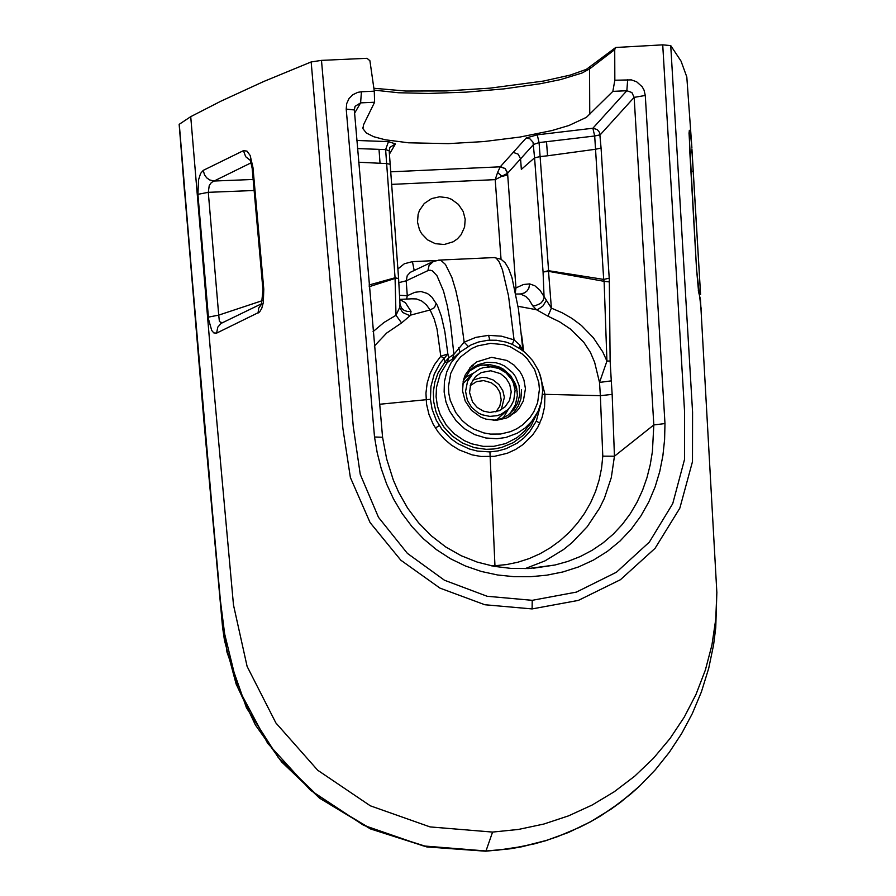 <?xml version="1.0" encoding="UTF-8"?>
<svg xmlns="http://www.w3.org/2000/svg" width="896" height="896" viewBox="0 0 896 896"><rect width="100%" height="100%" fill="white"/><g stroke="black" fill="none" stroke-linecap="round" stroke-linejoin="round"><path stroke-width="1.34" d="M469.56 392.56L472.562 402.013L477.243 407.49L483.403 411.107L489.944 412.474L499.352 410.693L505.098 406.795L509.566 400.322L511.224 391.832L509.712 384.339L506.061 378.302L500.517 373.654L490.762 370.765L481.342 372.557L475.608 376.466L470.691 384.138L469.56 392.56M515.088 390.499L513.363 382.973L511.515 379.254L505.949 372.747L498.613 368.458L490.84 366.834L483.392 367.629L479.64 368.962L472.819 373.621L467.544 381.304L465.573 391.362L467.365 400.254L471.699 407.434L478.285 412.955L482.093 414.77L489.866 416.405L497.302 415.621L501.043 414.288L507.875 409.651L510.91 406.056L513.733 400.523L515.088 390.499M510.037 413.582L515.413 404.891L517.362 395.394L516.678 388.069L515.346 383.723L510.485 375.446L503.059 368.984L498.725 366.778L489.81 364.627L481.275 365.21L476.963 366.52L468.922 371.392M493.282 420.336L501.334 418.667L507.808 415.307L513.755 409.696L517.507 403.402L519.702 394.901L519.109 385.571L515.558 376.734L512.635 372.669L504.885 366.195L500.416 364.067L495.813 362.723L486.942 362.286L478.139 364.672L473.939 367.024L470.131 370.126L463.12 381.304M473.558 365.086L469.56 368.155M507.718 417.558L513.912 412.339L518.347 405.91L520.912 398.742L521.562 389.861M509.6 416.618L512.557 413.75M496.238 420.336L485.968 419.126L480.771 417.122L471.486 410.368L465.17 400.982L462.538 390.869L463.378 380.195L465.237 374.965L471.565 365.994L476.829 361.861L491.624 357.314L506.979 360.472L514.08 365.12L520.016 371.818L522.278 375.782L523.947 380.005L525.437 388.685L523.387 400.859L519.176 408.397L516.23 411.712L506.766 417.973L496.238 420.336M482.619 364.941L499.285 368.021L504.47 371.134L509.253 375.446L513.24 380.822L517.216 391.395M439.611 196.784L431.603 198.587L424.267 203.482L419.44 210.482L418.107 214.413L417.525 222.163L419.507 229.846L421.557 233.587L427.605 239.893L435.299 243.667L444.214 244.518L453.32 241.73L457.464 238.806L461.16 234.651L464.598 227.013L465.192 219.24L463.21 211.557L458.427 204.4L451.382 199.248L447.418 197.725L439.611 196.784M485.979 850.976L492.576 832.082L518.482 829.438L543.872 824.029L568.523 815.864L592.122 805.045L614.23 791.762L634.682 776.194L653.442 758.296L670.051 738.472L684.219 717.192L695.99 694.434L705.376 670.029L711.928 645.064L715.747 619.293L716.867 591.909L715.747 627.749L713.597 644.806L708.714 668.315L701.4 691.891L692.294 713.63L681.666 733.533L669.312 752.304L655.234 769.899L639.542 786.139L630.515 794.237L611.374 808.909L590.789 821.598L579.981 827.165L557.514 836.662L545.955 840.538L522.334 846.507L498.198 850.091L485.979 850.976L423.304 845.925L363.518 825.238L310.475 790.25L267.602 743.221L237.686 687.198L222.678 625.856L200.222 375.536L179.278 124.275L184.587 192.987M492.576 832.082L430.035 826.907L370.328 805.806L317.699 770.235L275.89 722.949L247.106 666.4L233.486 604.99L210.515 351.96L190.725 116.659L179.278 124.275M190.725 116.659L221.054 101.102L263.581 81.558L311.158 61.947L321.485 60.379L367.002 58.307L369.914 60.738L374.282 91.179L374.606 102.234L363.462 124.925L363.003 128.744L366.33 133.011L373.822 136.741L385.202 139.776L408.554 142.8L448.258 143.64L483.851 141.568L520.061 137.043L551.858 130.57L568.938 125.496L586.398 117.342L612.853 91.37L614.835 80.226L631.378 79.89L636.642 81.782L642.186 86.778L644.011 90.048L645.288 95.469L664.978 423.562L664.597 439.589L662.906 455.582L659.792 471.408L655.122 486.886L648.827 501.85L640.853 516.018L631.232 529.166L620.021 541.038L607.365 551.398L593.477 560.067L578.581 566.922L562.957 571.939L546.851 575.165L530.499 576.71L514.035 576.688L497.571 574.986L481.309 571.458L465.506 566.026L450.442 558.712L436.352 549.584L423.472 538.832L411.992 526.658L402.002 513.318L393.557 499.038L386.658 484.075L381.248 468.642L377.238 452.906L374.517 437.002L346.214 109.099L354.334 109.95M614.835 80.226L614.723 49.594L615.731 47.488L662.726 44.856L670.734 45.595L681.027 61.096L686.806 76.944L691.914 148.053L690.603 135.094L689.349 130.29L689.024 133.728M386.658 163.598L390.163 164.27L386.646 163.576L395.069 277.771L398.597 278.578M520.923 349.294L512.299 344.366L506.072 342.082L496.373 340.245L488.219 340.211L478.643 341.97L471.106 344.882L460.051 352.106L452.39 359.094L453.902 354.334L448.806 357.75L444.987 361.962L443.89 358.355L440.787 356.261L434.661 364.392L430.091 373.442L427.168 383.118L425.947 393.12L426.518 404.04L428.971 414.445L433.238 424.334L438.088 431.939L444.237 439.006L451.36 445.066L459.278 449.949L472.125 454.877L481.029 456.478L494.346 456.355L507.338 453.242L515.514 449.512L523.051 444.517L532.694 434.918L537.757 427.325L542.136 417.334L544.544 407.019L544.97 394.307L539.526 373.285M433.653 261.296L429.094 265.35L427.896 270.637L430.125 270.189L432.398 270.883L436.968 275.699L443.486 290.965L447.328 305.85L450.542 323.714L453.902 354.334L464.162 342.16L475.854 337.366L488.566 335.339L501.558 336.19L514.058 339.864L519.848 345.05L522.95 350.717M536.659 414.154L530.902 426.126L523.309 435.243L513.285 442.669L501.469 447.518L493.763 449.008L486.248 449.333L474.275 447.642L462.638 443.139L452.278 436.083L443.968 427.123L439.566 420.134L435.949 411.634L433.72 401.856L433.35 391.821L434.84 382.11L437.965 373.184L444.987 361.962L447.294 362.51L440.272 373.934L436.486 387.363L436.083 396.726L437.371 405.888L440.115 414.333L446.32 425.219L454.317 433.832L464.285 440.63L471.677 443.811L483.19 446.354L493.763 446.331L505.736 443.554L517.182 437.55L524.552 431.155L533.557 419.037L538.216 411.062L531.698 421.445L525.134 427.974L517.35 433.16L505.814 437.494L496.922 438.726L485.878 437.998L474.835 434.672L464.71 428.848L456.277 421.019L449.546 410.995L445.962 401.957L444.147 392.022L444.394 381.763L446.768 371.84L451.035 362.869L460.051 352.106L458.629 347.872M438.334 260.131L441.235 260.635L445.48 264.477L451.875 277.458L455.829 290.539L459.278 306.354L464.162 342.16L468.25 346.405M369.04 285.006L395.069 277.771L395.998 315.291L399.627 307.552L402.797 312.514L409.326 315.459L430.125 309.96L434.19 318.954L437.035 329.067L440.787 356.261L447.866 353.954L448.806 357.75L447.294 362.51L452.39 359.094M399.549 295.277L407.232 295.736L414.859 292.32L420.974 291.502L427.426 293.485L431.85 297.091L437.326 305.323L441.336 316.142L444.842 331.632L447.866 353.954L440.16 363.138L434.258 374.158L430.92 386.512L430.438 399.291L379.478 404.275M369.186 286.709L395.237 278.376L398.597 278.555L399.986 303.99M399.627 307.552L400.008 304.326L401.542 308.146L404.107 310.374L407.422 311.506L411.04 311.394L405.429 302.736L399.762 299.544M400.008 304.651L400.221 305.547M373.072 331.621L383.97 322.482L395.998 315.291L401.587 322.918L410.323 315.515L411.04 311.394M389.178 150.83L385.627 149.598L386.646 163.576L358.646 162.243M491.467 565.835L494.95 565.723L489.933 451.909L477.568 451.102L469.403 449.008L457.789 443.587L450.766 438.547L441.773 429.094L436.296 420.302L432.062 409.08L430.438 399.291M401.587 322.918L386.658 333.054L374.338 346.08M389.883 147.392L395.438 143.92L388.472 141.624L385.627 149.598L379.008 149.352L380.061 163.442M379.008 149.352L357.515 148.579M398.597 278.555L389.178 150.752L389.917 147.347M311.158 61.947L342.877 428.288L350.381 477.512L370.082 522.581L400.814 560.19L439.981 588.123L484.87 604.755L532.101 608.922L532.224 600.32L576.386 592.11L616.448 572.219L649.342 542.102L672.728 503.664L684.566 459.301L684.533 411.186L662.726 44.856M346.214 109.099L346.696 103.6L348.981 98.616L352.822 94.718L357.773 92.344L361.424 91.762L360.606 102.872L355.04 106.355M512.299 344.366L514.058 339.864L508.514 295.826L502.443 269.763L499.251 262.013L496.194 258.104L494.76 257.544L439.208 260.098L432.936 261.621L410.368 272.294L407.254 275.61L406.19 280.829L398.843 282.632M411.578 298.816L416.416 298.939L421.758 301.011L426.44 304.931L430.125 309.96L434.426 307.642L436.296 303.341M427.896 270.637L406.19 280.829L407.277 295.702L406.65 299.04M414.176 270.435L412.451 261.643L435.714 260.568M406.616 299.051L407.232 295.736M497.605 172.446L500.237 166.813L501.01 166.813L505.198 168.594L507.472 172.525L507.539 173.32L495.208 179.637L497.605 172.446L502.085 176.434L507.696 174.866L515.962 287.952L515.435 291.771M216.63 333.11L213.83 332.92L211.725 330.467L208.611 319.469L197.915 194.331L198.565 179.771L200.592 173.443L203.213 170.386L243.454 150.651L246.982 151.11L250.141 155.434L252.963 167.474L263.782 289.15L263.323 302.602L261.766 308.325L259.594 312.01L216.63 333.11L217.762 327.163L221.099 323.4L261.8 303.643M262.606 300.552L218.725 315.123L219.352 321.182L220.584 322.347L222.701 322.515M254.061 190.501L208.286 192.326L218.725 315.123L208.365 317.139M251.272 162.736L214.099 181.026L253.109 179.469M203.213 170.386L204.568 174.978L206.73 177.856L209.63 179.928L214.099 181.026L211.411 182.504L209.25 185.506L208.286 192.326L197.915 194.331M250.622 160.63L245.683 156.699L243.454 150.651M252.963 167.474L252.157 168.246L262.954 289.845M263.782 289.15L262.965 289.923L261.475 304.416M261.643 304.058L258.731 308.078L258.014 313.208M540.109 156.587L534.576 157.842L540.109 156.587L539.067 142.587L533.59 144.446L520.576 158.872L521.338 169.366L534.576 157.842L543.077 271.992L548.598 270.715L540.109 156.587L547.546 155.792L546.515 141.702L539.067 142.587L537.253 134.826L526.243 137.95L529.939 138.846L533.019 142.229L534.576 157.819M518.37 347.536L525.414 352.755L532.661 360.64L538.171 369.992L540.154 375.066L541.565 380.307L542.662 390.981L541.475 401.408L538.227 411.029M519.893 348.51L519.848 345.05M523.701 351.31L521.629 335.272M514.741 288.456L523.51 284.502L529.67 283.909L528.842 288.187L527.061 290.931L524.485 292.914L520.341 293.989L525.762 296.419L529.256 300.048L532.706 305.794L535.046 305.794L540.512 303.486L542.853 300.821L544.085 297.606L543.077 271.992L548.509 271.331L548.598 270.715L603.68 279.406L595.538 149.262L547.546 155.792M529.67 283.909L534.845 285.757L540.019 290.282L551.387 308.134L548.509 271.331L604.106 281.322L603.68 279.406L609.213 278.219L601.07 148.053L595.538 149.262L594.686 136.002L546.515 141.702M532.706 305.794L536.458 309.714L538.07 309.333L542.875 306.074L546.067 300.821M518.034 306.286L536.458 309.714L547.96 316.176L551.387 308.134L561.96 312.67L571.995 318.416L581.392 325.45L593.331 337.725L602.694 351.781L606.939 361.077L604.106 281.322L609.336 281.915L609.213 278.219M494.984 566.507L494.95 565.723L506.464 564.581L517.888 562.218L529.122 558.6L539.997 553.762L550.402 547.725L560.179 540.568L569.229 532.37L577.405 523.23L584.595 513.274L590.677 502.622L595.56 491.445L599.178 479.898L601.574 468.115L602.784 456.154L600.365 395.662L542.528 394.296M525.112 568.646L545.07 560.84L563.562 549.517L572.074 542.629L587.25 526.68L599.514 508.245L604.386 498.31L611.307 477.557L614.443 456.221L612.158 394.397L600.365 395.662L599.514 382.424L594.63 362.286L590.408 352.374L583.733 342.182L570.349 328.989L559.597 321.832L547.96 316.176M610.131 361.01L606.939 361.077L599.514 382.424L611.285 380.867L610.131 361.01L609.336 281.915M612.158 394.397L611.285 380.867M382.581 437.315L386.646 458.898L393.288 479.965L398.664 492.285L407.624 508.133L418.533 522.76L431.301 535.808L445.749 546.963L461.115 555.688L477.243 562.106L494.032 566.328L511.202 568.422L528.472 568.534L555.005 565.006L567.952 561.389L580.406 556.472L592.2 550.256L603.198 542.786L613.278 534.128L622.317 524.406L630.235 513.766L636.989 502.342L642.555 490.269L646.957 477.714L650.216 464.811L652.4 451.64L653.822 424.939L634.144 97.373L600.219 134.792L594.686 136.002L592.872 128.24L537.253 134.826M664.978 423.562L653.822 424.939L614.443 456.221L602.784 456.154M670.734 45.595L692.574 412.104L692.485 461.642L679.829 508.178L655.054 548.352L620.424 579.712L578.368 600.398L532.101 608.922M645.288 95.469L634.144 97.373L631.87 92.523L626.842 90.731L627.682 79.632M520.341 293.989L517.048 294.011M515.435 291.715L515.928 287.974M507.539 173.32L505.165 168.616L500.237 166.813L390.723 171.819M691.936 149.139L700.571 294.437L699.126 293.709M700.885 307.138L696.55 269.259L689.562 147.526L689.349 130.29M700.571 294.482L691.902 149.912L690.021 154.896M690.984 170.766L693.067 171.595M698.712 292.925L698.32 290.562M501.032 259.213L495.208 179.637L391.653 184.374M495.869 411.902L499.766 406.269L501.211 399.918L499.845 392.202L496.496 386.837L491.434 382.827L483.672 380.598L476.627 381.595L470.232 385.594M501.312 409.685L504.37 397.298L502.835 390.779L498.982 384.597L493.158 379.971L486.438 377.653L482.059 377.395L472.595 380.206M496.574 419.944L507.875 409.651M503.294 417.872L508.402 409.125M464.453 378.022L473.334 373.128M462.65 384.048L472.819 373.621M490.605 343.358L477.702 345.878L471.52 348.622L460.768 356.776L456.546 361.894L450.722 373.408L448.448 386.669L448.829 393.546L450.218 400.277L455.706 412.462L462.157 420.526L467.544 425.174L473.637 429.005L483.638 432.869L490.504 434.101L500.584 434.022L510.574 431.626L516.936 428.702L522.782 424.782L530.107 417.39L533.837 411.734L537.611 402.707L539.414 389.357L538.787 382.502L534.598 369.533L527.139 358.635L522.2 353.942L510.339 346.83L503.798 344.68L490.605 343.358M639.699 785.994L620.995 801.931L601.048 815.674L590.565 821.766L568.725 832.328L545.877 840.638L534.139 843.92L510.216 848.702L485.867 851.077L427.526 846.899L371.448 829.136L320.746 798.784L278.275 757.534L246.422 707.706L226.968 652.086L219.565 594.003L184.71 192.752L204.019 422.296L222.566 627.278L224.493 640.461L236.13 684.04L255.394 724.976L281.624 761.936L319.558 798.168L370.429 828.912L426.832 846.933L485.587 851.2M184.71 192.752L179.155 124.398M374.125 90.126L398.507 92.747L428.658 93.442L466.525 92.12L503.978 88.883L540.232 83.742L560.582 79.587L581.963 73.046L589.557 68.947L590.598 66.819M435.422 428.075L439.286 425.533M522.962 350.717L518.437 308.963L511.963 277.581L508.514 268.296L505.142 262.797L501.043 259.213L494.122 257.578M530.018 424.2L528.651 426.194M488.566 335.339L489.843 340.11M388.472 141.624L356.843 140.47M389.424 154.146L395.438 143.92M361.424 91.762L374.282 91.179M321.485 60.379L353.259 426.507L360.248 474.342L378.493 517.328L407.366 553.358L444.45 580.227L487.166 596.277L532.224 600.32M354.603 113.176L360.606 102.872L374.606 102.234M355.074 106.299L354.323 109.872L382.57 437.259L374.517 437.002M397.891 268.957L404.354 263.749L412.451 261.643M614.723 49.594L589.557 68.947L589.758 114.598M541.218 402.539L536.334 421.042L539.818 423.237M489.933 451.909L498.086 450.912L506.05 448.694L517.216 443.117L523.858 437.976L529.626 431.827L536.334 421.042M601.07 148.053L599.659 132.563L597.24 129.562L592.872 128.24L626.842 90.731L612.853 91.37M526.243 137.95L513.24 152.376L518.19 154.179L520.576 158.872L507.573 173.286L507.696 174.866M513.24 152.376L500.248 166.802M373.856 88.256L405.742 91.034L446.23 90.944L490.078 88.144L543.458 81.066L570.248 75.085L586.342 69.362L615.731 47.488M363.003 128.744L362.835 127.59M399.762 299.387L411.723 298.816M250.186 159.522L252.157 168.246M639.542 786.139L620.962 801.965L611.139 809.099L590.475 821.834L568.59 832.418L545.709 840.739L522.054 846.72L510.014 848.826L485.654 851.2M533.31 568.232L554.994 565.006L528.472 568.534M515.894 294.056L517.384 294M716.878 592.973L700.448 299.488L698.6 291.928L696.562 269.304L689.024 132.776M701.467 308.918L700.896 307.339"/></g></svg>
